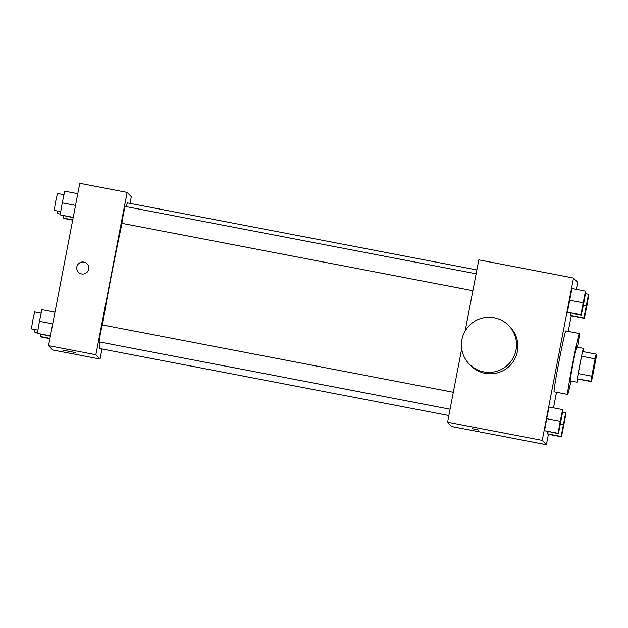<?xml version="1.0" encoding="UTF-8"?>
<svg xmlns="http://www.w3.org/2000/svg" width="628" height="628" viewBox="0 0 628 628"><rect width="100%" height="100%" fill="white"/><g stroke="black" fill="none" stroke-linecap="round" stroke-linejoin="round"><path stroke-width="0.94" d="M594.072 368.181L591.498 379.712L591.914 376.196L596.043 356.029L594.072 368.181M596.6 354.569L596.153 354.106A16.367 0.487 -79.1 0 0 595.093 358.831L591.757 376.188A16.367 0.487 -79.1 0 0 590.948 381.165L591.388 381.628A16.367 0.487 -79.1 0 0 592.447 376.902L595.791 359.554A16.367 0.487 -79.1 0 0 596.6 354.569M590.948 381.165L577.862 379.029L591.388 381.628M577.422 378.566A16.367 0.487 -79.1 0 1 578.231 373.589L591.757 376.188M596.153 354.106L582.627 351.515A16.367 0.487 -79.1 0 0 581.567 356.233L578.231 373.589M583.169 351.617A17.223 0.51 100.9 0 0 583.49 348.359A17.223 0.51 100.9 0 0 579.777 365.001A17.223 0.51 100.9 0 0 576.991 382.185A17.223 0.51 100.9 0 0 576.999 382.185A17.223 0.51 100.9 0 0 577.909 379.037M576.999 382.185L570.24 380.89A17.223 0.51 -79.1 0 1 570.224 380.882A17.223 0.51 -79.1 0 1 573.019 363.698A17.223 0.51 -79.1 0 1 576.732 347.056L583.49 348.359M581.567 356.233L595.093 358.831M570.985 381.031A31 0.918 -79.1 0 1 567.641 394.423A31 0.918 -79.1 0 1 572.579 363.8A31 0.918 -79.1 0 1 579.33 333.523A31 0.918 -79.1 0 1 577.477 347.206M567.641 394.423L554.116 391.825A31 0.918 -79.1 0 1 559.053 361.202A31 0.918 -79.1 0 1 565.797 330.932L579.33 333.523M562.657 409.629L549.131 407.03L546.674 418.688L544.57 430.706L558.449 433.665L563.01 409.99L562.657 409.629L560.2 421.286L558.096 433.304L558.449 433.665M585.477 291.125L571.951 288.527L567.39 312.202L581.269 315.162L583.726 303.505L585.83 291.486L585.477 291.125L580.916 314.801L581.269 315.162M576.323 289.367L577.666 282.372L573.505 278.047L542.247 440.385L546.407 444.71L548.409 434.317M553.504 407.87L556.502 392.288M568.23 331.396L571.229 315.813M561.134 436.46L547.608 433.862L548.001 431.656L547.961 434.231L561.487 436.821L566.048 413.153L565.695 412.784L561.134 436.46L561.487 436.821M583.954 317.956L570.428 315.358L570.821 313.152L570.781 315.727L584.307 318.317L586.764 306.668L588.868 294.65L588.515 294.281L583.954 317.956L584.307 318.317M461.698 348.783L447.56 422.212L451.72 426.538L546.407 444.71M447.56 422.212L542.247 440.385M478.536 430.047L472.46 428.751L478.536 430.047M573.505 278.047L478.819 259.874L465.12 331.034M508.821 325.704L510.211 327.149A27.561 27.538 136.1 0 1 498.169 372.663A27.561 27.538 136.1 0 1 470.49 365.363L469.1 363.918A27.561 27.538 136.1 0 1 469.87 324.966A27.561 27.538 136.1 0 1 516.02 350.008A27.561 27.538 136.1 0 1 469.1 363.918M448.847 415.54L99.609 348.509A74.135 2.198 -79.1 0 1 99.946 342.017M102.49 324.966A74.135 2.198 -79.1 0 1 122.06 223.372M126.126 206.62A74.135 2.198 -79.1 0 1 127.555 202.907L476.88 269.946M450.064 409.213L99.036 341.836L100.402 333.335L102.278 324.919L453.322 392.296M472.884 290.709L121.856 223.333L123.221 214.831L125.098 206.416L476.142 273.792M130.012 203.378L131.299 196.705L127.131 192.38L95.872 354.71L100.033 359.035L101.972 348.964M127.131 192.38L79.787 183.29L48.529 345.628L95.872 354.71M48.529 345.628L52.697 349.953L100.033 359.035M75.132 352.496L63.295 350.22M88.681 269.161A6.029 6.021 136.1 0 1 78.422 272.207A6.029 6.021 136.1 0 1 78.586 263.689A6.029 6.021 136.1 0 1 88.681 269.161M78.422 272.207A6.029 6.021 136.1 0 1 78.586 263.689A6.029 6.021 136.1 0 1 87.104 263.846M63.577 215.804L63.538 218.371L72.699 220.13M63.193 218.01L72.754 219.847M60.288 214.093L57.258 213.512L57.556 210.992M77.793 193.683L64.708 191.179L62.258 202.828L60.155 214.847L73.178 217.649M62.258 202.828L75.541 205.38M60.155 214.847L73.233 217.359M60.72 211.605L54.22 210.356L55.594 201.847L57.47 193.44L63.97 194.688M40.757 334.308L40.718 336.875L49.879 338.633M40.373 336.514L49.934 338.343M37.468 332.597L34.438 332.016L34.736 329.496M54.966 312.187L41.888 309.683L39.438 321.332L37.335 333.35L50.358 336.153M39.438 321.332L52.721 323.883M37.335 333.35L50.413 335.862M37.9 330.108L31.4 328.86L32.774 320.351L34.65 311.943L41.15 313.191M584.841 314.769L588.091 297.853M583.326 305.412L586.065 305.938M585.445 293.692L588.515 294.281M581.803 311.614L585.053 294.697M571.951 288.527L569.494 300.184L583.02 302.782M569.494 300.184L567.39 312.202L580.916 314.801M562.021 433.273L565.271 416.356M560.506 423.916L563.245 424.442M562.625 412.196L565.695 412.784M558.983 430.117L562.233 413.2M549.131 407.03L546.674 418.688L560.2 421.286M546.674 418.688L544.57 430.706L558.096 433.304"/></g></svg>
